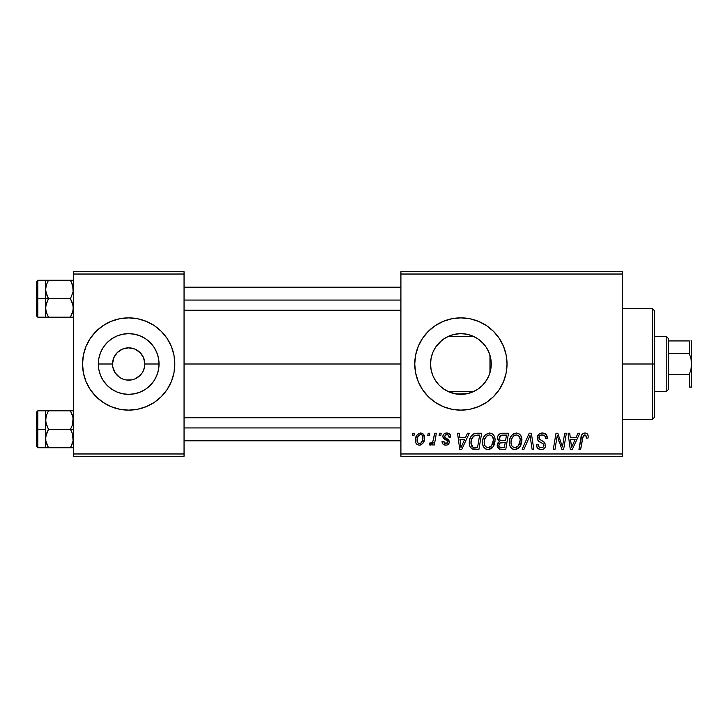<?xml version="1.0" encoding="UTF-8"?>
<svg xmlns="http://www.w3.org/2000/svg" width="728" height="728" viewBox="0 0 728 728"><rect width="100%" height="100%" fill="white"/><g stroke="black" fill="none" stroke-linecap="round" stroke-linejoin="round"><path stroke-width="1.09" d="M116.189 374.228L119.656 377.395M121.03 378.223L122.495 378.915L119.711 377.432L115.252 372.973L112.84 367.149L112.531 364A16.152 16.152 0 0 0 128.683 380.153A16.152 16.152 0 0 0 144.827 364L159.041 364A30.358 30.358 0 0 1 128.683 394.358A30.358 30.358 0 0 1 98.326 364L112.531 364L113.759 357.821L117.263 352.579L122.504 349.076L128.683 347.848L134.862 349.076L140.104 352.579L143.598 357.821L144.827 364A16.152 16.152 0 0 1 128.683 380.153A16.152 16.152 0 0 1 112.531 364A16.152 16.152 0 0 1 128.683 347.848A16.152 16.152 0 0 1 144.827 364L144.517 367.149L142.825 371.799M126.572 380.007L131.832 379.843L128.465 380.143M103.067 402.384A46.137 46.137 0 0 0 128.656 410.137A46.137 46.137 0 0 1 103.067 402.384A46.137 46.137 0 0 0 128.656 410.137L137.683 409.254L146.337 406.624L154.318 402.366A46.137 46.137 0 0 0 161.288 396.642L167.049 389.635L171.308 381.654L173.937 373L174.82 364A46.137 46.137 0 0 1 128.683 410.137A46.137 46.137 0 0 1 82.537 364A46.137 46.137 0 0 0 86.05 381.645A46.137 46.137 0 0 1 103.021 325.653A46.137 46.137 0 0 0 96.041 396.614A46.137 46.137 0 0 1 86.059 381.672A46.137 46.137 0 0 0 103.021 402.347A46.137 46.137 0 0 1 96.069 396.642A46.137 46.137 0 0 0 103.021 402.347M103.067 325.616A46.137 46.137 0 0 1 128.656 317.863A46.137 46.137 0 0 0 103.067 325.616A46.137 46.137 0 0 1 128.656 317.863L119.683 318.746L111.02 321.376L103.048 325.634L96.06 331.376L90.318 338.365L86.05 346.346L83.429 355L82.537 364L83.429 373L86.05 381.654L90.318 389.635L96.06 396.624L103.048 402.366L111.02 406.624L119.683 409.254L128.683 410.137M460.951 394.358L462.053 394.339A30.358 30.358 0 0 0 467.503 393.63A30.358 30.358 0 0 0 467.558 393.621A30.358 30.358 0 0 0 472.709 391.964A30.358 30.358 0 0 0 472.736 391.955A30.358 30.358 0 0 0 473.364 391.682L448.43 391.682A30.358 30.358 0 0 0 456.411 394.03L456.411 394.03M123.924 379.434L122.504 378.924M118.418 376.467L119.711 377.432M114.542 371.799L115.252 372.973M131.832 379.843L134.862 378.924L131.832 379.843M128.71 410.137A46.137 46.137 0 0 0 154.291 402.384A46.137 46.137 0 0 1 128.71 410.137A46.137 46.137 0 0 0 154.291 402.384M161.325 396.614A46.137 46.137 0 0 0 171.308 381.672A46.137 46.137 0 0 1 161.325 396.614A46.137 46.137 0 0 0 171.908 380.153A46.137 46.137 0 0 1 171.317 381.645M490.69 369.833L491.254 364A30.358 30.358 0 0 1 460.897 394.358A30.358 30.358 0 0 1 430.539 364L431.103 369.842M489.362 353.453L489.962 355.237L489.962 372.763L490.663 369.97M482.782 385.039L486.959 379.57M490.772 358.622L491.254 364L490.672 369.924L488.943 375.621L486.14 380.871L482.364 385.467L477.759 389.243L472.518 392.046L466.821 393.775L462.071 394.339L467.567 393.621L475.147 390.809M467.067 393.73L456.474 394.039L460.797 394.358M443.188 388.661L449.131 391.992M449.422 392.11L444.025 389.243L439.43 385.467L435.653 380.871L432.851 375.621L431.122 369.924L430.539 364L431.085 358.221M439.849 385.886L440.595 386.577M432.896 375.73L435.553 380.717M435.754 381.017L436.664 382.3M431.085 369.769L432.814 375.53M469.924 409.245A46.137 46.137 0 0 0 486.513 402.375L493.52 396.624A46.137 46.137 0 0 0 507.034 364A46.137 46.137 0 0 1 460.897 410.137A46.137 46.137 0 0 1 414.751 364A46.137 46.137 0 0 0 428.246 396.605M493.52 396.624L499.262 389.635L503.521 381.654L506.151 373L507.034 364L506.151 355L503.521 346.346L499.262 338.365L493.52 331.376L486.531 325.634L478.551 321.376L469.897 318.746L460.897 317.863L451.897 318.746L443.243 321.376L435.262 325.634L428.273 331.376L422.531 338.365L418.263 346.346L415.643 355L414.751 364L415.643 373L418.263 381.654L422.531 389.635L428.273 396.624A46.137 46.137 0 0 0 435.235 402.347L443.243 406.624L451.897 409.254A46.137 46.137 0 0 0 460.87 410.137M435.289 402.384A46.137 46.137 0 0 0 451.879 409.254M443.243 406.624L451.897 409.254L460.897 410.137A46.137 46.137 0 0 0 469.879 409.263L478.551 406.624L486.531 402.366A46.137 46.137 0 0 0 493.511 396.633M184.048 364L400.91 364L184.048 364M431.049 369.542L430.539 364L431.122 358.076L432.851 352.379L435.653 347.129L439.43 342.533L444.025 338.757L449.276 335.954L454.973 334.225L460.897 333.642L466.821 334.225L472.518 335.954L477.759 338.757L482.364 342.533L486.14 347.129L488.943 352.379L490.672 358.076L491.254 364L490.772 369.387M490.499 370.761L489.962 372.754M432.705 375.284L431.249 370.561M435.28 380.307L433.424 376.913M438.711 384.73L438.038 383.984M447.856 391.418L445.117 389.944M442.888 388.443L441.823 387.624M456.456 394.03L448.43 391.682L473.364 391.682M453.744 393.502L451.096 392.738M462.007 394.339L453.744 393.511M471.708 392.374L467.085 393.721M477.586 389.362L472.618 392.001M485.658 381.563L483.692 384.047M431.049 358.44L430.539 364A30.358 30.358 0 0 1 460.897 333.642A30.358 30.358 0 0 1 491.254 364L489.962 364L489.962 372.763L489.362 374.556M488.57 376.494L487.942 377.796M140.104 375.421L142.106 372.973L140.104 375.421L134.862 378.924M400.91 456.283L622.385 456.283L622.385 453.972L400.91 453.972L400.91 274.028L622.385 274.028L622.385 453.972L622.385 271.717L400.91 271.717L622.385 271.717L622.385 274.028L400.91 274.028L400.91 271.717L400.91 453.972L622.385 453.972L622.385 456.283L400.91 456.283L400.91 453.972L400.91 456.283M439.503 433.215L439.111 435.517L440.831 435.517L441.177 433.215L439.503 433.215L439.111 435.517L440.831 435.517L441.177 433.215L439.503 433.215M428.173 433.215L427.791 435.517L429.502 435.517L429.857 433.215L428.173 433.215L427.791 435.517L429.502 435.517L429.857 433.215L428.173 433.215M489.535 433.005L485.212 434.944L483.456 437.646L482.6 440.759L482.773 444.908L483.774 447.238L485.631 448.958L487.442 449.531L489.462 449.413L492.41 447.656L493.903 445.527L494.967 441.887L495.004 438.747L493.903 435.526L491.928 433.588L489.535 433.005C484.812 434.125 482.464 437.246 482.5 442.378C482.382 446.473 484.247 448.867 488.079 449.567L492.874 447.129L495.085 439.985C495.104 436.008 493.256 433.679 489.535 433.005M467.476 433.215L465.492 437.619L459.759 437.619L459.222 433.215L457.53 433.215L459.741 449.358L461.798 449.358L469.296 433.215L467.476 433.215L465.492 437.619L459.759 437.619L459.222 433.215L457.53 433.215L459.741 449.358L461.798 449.358L469.296 433.215L467.476 433.215M502.038 433.215L499.381 434.088L497.725 436.372L497.497 439.248L499.408 441.496L497.697 443.115L497.288 446.573L499.408 449.094L505.778 449.358L508.508 433.215L502.038 433.215C499.135 433.579 497.588 435.253 497.388 438.238L499.408 441.496L497.179 445.436L499.408 449.094L505.778 449.358L508.508 433.215L502.038 433.215M529.201 433.215L522.14 449.358L523.951 449.358L530.002 435.517L532.123 449.358L533.815 449.358L531.34 433.215L529.201 433.215L522.14 449.358L523.951 449.358L530.002 435.517L532.123 449.358L533.815 449.358L531.34 433.215L529.201 433.215M588.206 436.563L587.787 434.552L586.258 433.215L584.074 433.087L582.045 434.425L578.951 449.358L580.653 449.358L583.246 435.699L584.275 434.953L585.831 435.208L586.368 438.247L588.051 438.038L588.206 436.563C588.197 434.334 587.096 433.142 584.903 433.005C582.464 433.387 581.144 434.898 580.944 437.528L578.951 449.358L580.653 449.358L582.582 437.928L584.793 434.889L586.522 436.836L586.368 438.247L588.051 438.038L588.206 436.563M564.691 433.215L562.444 446.892L557.794 433.215L556.019 433.215L553.289 449.358L554.991 449.358L557.239 435.653L561.861 449.358L563.636 449.358L566.393 433.215L564.691 433.215L562.444 446.892L557.794 433.215L556.019 433.215L553.289 449.358L554.991 449.358L557.239 435.653L561.861 449.358L563.636 449.358L566.393 433.215L564.691 433.215M428.273 396.624L435.262 402.366M460.897 410.137L469.897 409.254M578.005 433.215L576.021 437.619L570.288 437.619L569.742 433.215L568.058 433.215L570.27 449.358L572.326 449.358L579.825 433.215L578.005 433.215L576.021 437.619L570.288 437.619L569.742 433.215L568.058 433.215L570.27 449.358L572.326 449.358L579.825 433.215L578.005 433.215M542.305 433.005L538.729 434.279L537.264 437.264L538.274 440.84L543.325 443.944L543.916 444.981L543.097 447.147L540.868 447.675L538.957 446.892L538.074 444.371L536.4 444.535L537.146 447.547L540.176 449.504L542.842 449.322L544.353 448.448L545.336 447.01L545.6 444.762L544.135 442.078L539.348 439.002L539.184 436.445L540.458 435.235L543.061 434.962L545.081 436.099L545.627 438.666L547.301 438.465L546.155 434.461L542.305 433.005C539.23 433.142 537.537 434.716 537.237 437.746C537.291 439.94 538.356 441.441 540.431 442.26L543.325 443.944L543.952 445.381C543.734 446.947 542.806 447.711 541.168 447.684C539.275 447.593 538.238 446.61 538.065 444.744L536.39 444.89C536.609 447.829 538.183 449.394 541.104 449.567C543.907 449.476 545.418 448.048 545.627 445.281L543.725 441.75L539.348 439.002L538.92 437.592C539.193 435.781 540.285 434.88 542.196 434.889L545.199 436.281L545.627 438.666L547.301 438.465C547.356 435.007 545.691 433.187 542.305 433.005M516.38 433.005L512.057 434.944L510.301 437.646L509.445 440.759L509.618 444.908L510.619 447.238L512.476 448.958L514.287 449.531L516.307 449.413L519.255 447.656L520.748 445.527L521.812 441.887L521.849 438.747L520.748 435.526L518.773 433.588L516.38 433.005C511.657 434.125 509.309 437.246 509.345 442.378C509.227 446.473 511.092 448.867 514.923 449.567L519.719 447.129L521.93 439.985C521.949 436.008 520.101 433.679 516.38 433.005M450.832 436.982L450.432 434.971L449.131 433.56L446.455 433.014L444.08 433.852L442.933 435.681L443.07 437.555L447.401 440.95L447.675 442.251L447.138 443.252L445.691 443.689L444.289 443.061L443.698 441.386L442.023 441.605L442.842 443.989L444.389 444.963L446.519 445.117L448.348 444.271L449.231 442.833L448.839 440.058L444.735 437.064L445.227 434.898L447.938 434.743L449.149 437.41L450.832 436.982C450.714 434.425 449.376 433.105 446.819 433.005C444.49 433.024 443.17 434.161 442.861 436.4L443.707 438.538L447.52 441.132L447.684 442.078L445.918 443.698L443.698 441.386L442.023 441.605C442.214 443.916 443.489 445.108 445.845 445.163C447.993 445.063 449.167 443.953 449.358 441.823L444.89 437.291L444.535 436.272L446.746 434.47C448.421 434.671 449.221 435.644 449.149 437.41L450.832 436.982M476.876 433.215L473.346 434.024L471.153 436.199L469.56 440.003L469.442 444.708L470.006 446.592L471.935 448.776L478.933 449.358L481.663 433.215L474.283 433.597C470.852 435.581 469.187 438.629 469.287 442.751C469.087 445.764 470.27 447.893 472.845 449.149L478.933 449.358L481.663 433.215L476.876 433.215M420.62 433.005L417.217 434.652L415.451 439.02L415.843 442.851L416.871 444.271L418.855 445.145L420.566 444.999L422.795 443.498L424.551 438.957L423.632 434.434L420.62 433.005C417.026 433.897 415.279 436.318 415.388 440.258C415.306 443.097 416.616 444.735 419.301 445.163C423.004 444.271 424.77 441.778 424.615 437.683C424.606 434.916 423.277 433.351 420.62 433.005M434.643 433.215L432.96 441.077L431.513 443.034L429.893 442.906L429.229 444.744L431.295 444.863L433.087 442.524L432.659 444.954L434.361 444.954L436.345 433.215L434.643 433.215L433.797 437.91C433.706 440.394 432.687 442.178 430.739 443.279L429.893 442.906L429.229 444.744L430.366 445.163L433.087 442.524L432.659 444.954L434.361 444.954L436.345 433.215L434.643 433.215M412.658 433.215L412.266 435.517L413.986 435.517L414.332 433.215L412.658 433.215L412.266 435.517L413.986 435.517L414.332 433.215L412.658 433.215M453.744 334.489L460.242 333.642L466.175 334.106M467.54 334.37L472.599 335.981L477.577 338.638M490.49 357.239L488.561 351.488M487.915 350.15L485.658 346.428M486.95 348.412L487.906 350.141M479.588 340.076L481.954 342.133M483.683 343.944L485.075 345.636M466.166 334.097L467.503 334.37M454.854 334.243L453.753 334.489M445.108 338.065L447.856 336.582M460.797 333.642L456.401 333.97A30.358 30.358 0 0 0 448.43 336.318L451.06 335.28M443.953 338.811L442.906 339.539M436.673 345.7L438.72 343.261M440.604 341.423L441.823 340.376M433.424 351.069L435.289 347.684M431.249 357.448L432.541 353.144M122.504 349.076L128.383 347.857M73.31 456.283L184.048 456.283L184.048 453.972L73.31 453.972L73.31 274.028L184.048 274.028L184.048 453.972L184.048 271.717L73.31 271.717L184.048 271.717L184.048 274.028L73.31 274.028L73.31 271.717L73.31 453.972L184.048 453.972L184.048 456.283L73.31 456.283L73.31 453.972L73.31 456.283M154.318 402.366L161.307 396.624A46.137 46.137 0 0 1 154.336 402.347A46.137 46.137 0 0 0 161.288 396.642M82.537 364A46.137 46.137 0 0 1 128.683 317.863A46.137 46.137 0 0 1 174.82 364L173.937 355L171.308 346.346L167.049 338.365L161.307 331.376L154.318 325.634L146.337 321.376L137.683 318.746L128.683 317.863M428.246 331.395A46.137 46.137 0 0 0 414.751 364A46.137 46.137 0 0 1 460.897 317.863A46.137 46.137 0 0 1 507.034 364A46.137 46.137 0 0 0 493.529 331.386M493.511 331.367A46.137 46.137 0 0 0 469.924 318.755M469.879 318.737A46.137 46.137 0 0 0 460.924 317.863M460.87 317.863A46.137 46.137 0 0 0 451.915 318.746L443.243 321.376M451.879 318.746A46.137 46.137 0 0 0 435.289 325.616M435.235 325.653A46.137 46.137 0 0 0 428.291 331.358M441.832 340.367L435.754 346.983M435.553 347.283L434.916 348.284M451.069 335.271L449.422 335.89M449.158 335.999L446.191 337.437M456.401 333.97L455.091 334.197M473.364 336.318L448.43 336.318L473.364 336.318A30.358 30.358 0 0 0 462.025 333.661L460.988 333.642M475.12 337.182L472.7 336.027M483.401 343.625L477.404 338.52M489.962 355.237L489.962 364L491.254 364L490.927 359.568M174.82 364A46.137 46.137 0 0 0 161.325 331.386A46.137 46.137 0 0 1 171.908 347.848A46.137 46.137 0 0 0 161.325 331.386M161.288 331.358A46.137 46.137 0 0 0 154.336 325.653A46.137 46.137 0 0 1 161.288 331.358A46.137 46.137 0 0 0 154.336 325.653M154.291 325.616A46.137 46.137 0 0 0 128.71 317.863A46.137 46.137 0 0 1 154.291 325.616A46.137 46.137 0 0 0 128.71 317.863M103.021 325.653A46.137 46.137 0 0 0 86.059 346.328M173.937 355L171.308 346.346M83.429 373L86.05 381.654M98.326 364L98.908 358.076L100.628 352.379L103.44 347.129L107.216 342.533L111.812 338.757L117.062 335.954L122.759 334.225L128.683 333.642L134.607 334.225L140.304 335.954L145.545 338.757L150.15 342.533L153.927 347.129L156.729 352.379L158.458 358.076L159.041 364L158.458 369.924L156.729 375.621L153.927 380.871L150.15 385.467L145.545 389.243L140.304 392.046L134.607 393.775L128.683 394.358L122.759 393.775L117.062 392.046L111.812 389.243L107.216 385.467L103.44 380.871L100.628 375.621L98.908 369.924L98.326 364A30.358 30.358 0 0 1 128.683 333.642A30.358 30.358 0 0 1 159.041 364L144.827 364A16.152 16.152 0 0 0 128.683 347.848A16.152 16.152 0 0 0 112.531 364L98.326 364M115.252 355.027L114.542 356.201M133.442 348.566L131.841 348.166M138.948 351.533L134.917 349.103M141.177 353.772L140.104 352.579M142.825 356.201L142.115 355.046M558.103 438.82L558.312 439.457M558.858 441.059L559.25 442.169M571.107 443.57L570.525 439.503L575.102 439.503L571.525 447.593L570.525 439.503L575.102 439.503L571.525 447.593L571.362 445.572M584.074 433.087L583.292 433.351M586.431 436.108L586.522 436.836M545.354 433.77L544.89 433.506M541.905 443.052L542.624 443.479M538.957 446.892L538.574 446.437M540.176 449.504L540.64 449.549M545.6 444.762L545.518 444.244M541.705 440.586L541.077 440.249M540.467 439.885L539.876 439.494M539.348 439.002L539.02 438.338M538.984 437L539.184 436.445M545.536 437.182L545.618 437.665M529.019 437.901L529.675 436.345M514.787 433.242L513.322 433.924M509.445 440.759L509.363 441.568M509.363 443.015L509.409 443.652M516.88 447.174L514.523 447.656L512.53 446.683L511.502 445.208L511.02 442.56C510.92 438.529 512.667 435.972 516.261 434.889C518.937 435.399 520.265 437.064 520.247 439.903L518.391 445.891L514.978 447.684C512.275 447.156 510.956 445.445 511.02 442.56L511.711 438.811L513.895 435.726L516.261 434.889L518.691 435.863L520.202 439.011L519.856 443.07L518.391 445.891L515.961 447.556M497.288 446.573L497.688 447.647M502.511 435.116L506.488 435.098L505.569 440.549L502.011 440.549C500.218 440.713 499.235 439.958 499.071 438.283L501.683 435.18L506.488 435.098L505.569 440.549L500.937 440.476L499.353 439.585L499.59 436.481L500.782 435.471L502.93 435.098M499.817 447.247L498.853 445.363L499.781 443.106L505.241 442.442L504.395 447.474L501.519 447.474C499.89 447.638 498.999 446.937 498.853 445.363L499.781 443.106L505.241 442.442L504.395 447.474L499.608 447.11M499.08 444.135L499.372 443.579M500.4 442.751L501.091 442.551M448.63 435.344L446.746 434.47M448.512 439.666L449.003 440.331M444.744 445.063L443.106 444.253M447.138 443.252L447.538 442.724M446.137 440.085L444.872 439.384M449.467 433.788L450.596 435.399M460.578 443.57L459.996 439.503L464.573 439.503L460.997 447.593L459.996 439.503L464.573 439.503L460.997 447.593L460.833 445.572M476.221 433.233L475.566 433.296M474.383 449.349L474.902 449.358M475.111 447.474L472.991 447.201L470.961 442.851C470.861 438.101 473.036 435.517 477.486 435.098L479.643 435.098L477.55 447.474L472.991 447.201L471.971 446.455L470.98 443.489L471.425 439.594L473.901 435.881L479.643 435.098L477.55 447.474L474.574 447.465M484.684 435.553L484.22 436.218M488.77 449.531L489.462 449.413M490.763 448.921L491.9 448.139M490.035 447.174L487.678 447.656L485.685 446.683L484.657 445.208L484.175 442.56C484.075 438.529 485.822 435.972 489.416 434.889C492.092 435.399 493.42 437.064 493.402 439.903L491.546 445.891L488.133 447.684C485.43 447.156 484.111 445.445 484.175 442.56L484.857 438.811L487.05 435.726L489.416 434.889L491.846 435.863L493.356 439.011L493.011 443.07L491.546 445.891L489.116 447.556M424.397 435.972L424.096 435.162M415.451 439.02L415.397 439.639M418.536 443.507L417.29 441.978L417.271 438.429L418.473 435.69L420.602 434.47C422.286 434.871 423.059 435.999 422.932 437.865C423.095 440.822 421.912 442.77 419.374 443.698C417.699 443.27 416.926 442.124 417.062 440.267C416.962 437.373 418.145 435.444 420.602 434.47L421.921 434.962L422.722 436.236L422.75 439.721L421.084 443.024L419.838 443.652L418.281 443.361M432.023 444.189L432.605 443.388M514.978 447.684L514.523 447.656M511.502 445.208L511.22 444.353M471.335 445.363L471.153 444.753M473.901 435.881L475.029 435.38M488.133 447.684L487.678 447.656M484.657 445.208L484.375 444.353M417.062 440.267L417.08 439.803M471.808 392.328L472.599 392.01M111.812 389.243L117.062 392.046L122.759 393.775L128.683 394.358L134.607 393.775L140.304 392.046L145.545 389.243M153.927 380.871L154.391 380.153M154.391 347.848L153.927 347.129M145.545 338.757L140.304 335.954L134.607 334.225L128.683 333.642L122.759 334.225L117.062 335.954L111.812 338.757M103.44 347.129L102.976 347.848M102.976 380.153L107.216 385.467M652.379 364L654.69 364L654.69 310.938L654.69 417.062L654.69 364L652.379 364L652.379 308.626L652.379 364L622.385 364L652.379 364L652.379 419.374L652.379 364M45.837 291.91L45.627 298.707L48.485 298.707L46.428 294.249L45.627 289.48L46.419 284.739L48.485 280.253L70.452 280.253L73.1 287.05L73.109 291.864L70.452 298.707L48.485 298.707L45.837 291.91M45.627 302.311L45.627 298.707L36.4 298.707L36.4 315.779L36.4 281.636L36.4 298.707L37.783 298.707L37.783 280.253L37.783 298.707L45.627 298.707L45.627 289.48L45.627 307.944L46.419 303.203L48.485 298.707L70.452 298.707L73.1 305.514L73.109 310.328L70.452 317.171L48.485 317.171L46.428 312.712L45.627 307.944L45.627 317.171L73.31 317.171L70.452 317.171L72.518 312.694L70.452 317.171L72.518 312.694L73.31 307.944L72.509 303.176L70.452 298.707L73.109 291.864L72.736 285.449M45.819 310.246L45.627 305.769M46.101 311.593L48.485 317.171L46.128 311.675M73.31 280.253L48.485 280.253L46.428 284.73L48.485 280.253L45.627 280.253L46.428 280.253L45.627 280.253L45.627 289.48L46.183 285.549M45.819 287.178L46.11 285.795M36.4 315.779L37.783 317.171L37.783 298.707L37.783 317.171L46.428 317.171L45.627 317.171L45.837 305.551L48.485 298.707L45.627 298.707L45.627 307.944L45.627 295.113M45.627 291.646L45.627 280.253L48.485 280.253L46.428 280.253M46.419 312.685L48.485 317.171L45.837 317.171M48.485 280.253L46.428 284.712L48.485 280.253M72.736 311.975L70.452 317.171L72.518 317.171M73.1 280.253L70.452 280.253L72.509 284.712L70.543 280.407M184.048 300.072L400.91 300.072L184.048 300.072M400.91 427.928L184.048 427.928L400.91 427.928M73.1 436.09L73.109 440.904L70.452 447.747L72.518 443.27L70.452 447.747L48.485 447.747L45.837 440.95L45.627 429.293L36.4 429.293L36.4 446.364L36.4 412.221L36.4 429.293L37.783 429.293L37.783 447.747L37.783 429.293L45.627 429.293L45.627 438.52L46.419 433.779L48.485 429.293L46.428 424.824L45.627 420.056L46.419 415.315L48.485 410.829L46.428 415.306L48.485 410.829L45.627 410.829L46.428 410.829L45.627 410.829L45.627 447.747L73.31 447.747L70.452 447.747L73.109 440.904L72.509 433.752L73.1 436.09M70.452 429.293L72.509 433.752L70.452 429.293L48.485 429.293L73.31 429.293L70.452 429.293L72.518 424.797L70.452 429.293M45.819 440.822L45.627 436.354M72.736 416.025L70.452 410.829L48.485 410.829L70.452 410.829L73.1 417.635L72.518 424.797L73.31 420.056L72.518 415.315M45.627 422.231L46.11 416.38M73.31 410.829L70.452 410.829L72.509 415.288L70.452 410.829L73.1 410.829M73.31 447.747L72.518 447.747L73.31 447.747M36.4 446.364L37.783 447.747L46.428 447.747L45.627 447.747L46.428 447.747L45.627 447.747L45.837 436.136L48.485 429.293L45.837 422.486L45.627 410.829L37.783 410.829L37.783 429.293L37.783 410.829L36.4 412.221M45.819 417.754L46.183 416.125M48.485 410.829L46.428 410.829L48.485 410.829L46.428 415.288L48.485 410.829M48.394 447.593L46.428 443.288L48.485 447.747L45.837 447.747M72.736 442.551L70.452 447.747L72.518 447.747M45.627 410.829L46.428 410.829M666.22 336.318L668.532 338.62L668.532 340.931L668.532 338.62L666.22 336.318L654.69 336.318L666.22 336.318L666.22 391.682L654.69 391.682L666.22 391.682L666.22 336.318M668.532 389.38L666.22 391.682L668.532 389.38L668.532 387.069L668.532 389.38M668.532 353.426L668.532 374.574L668.532 340.931L668.532 353.426L689.289 353.426L690.981 358.613L691.6 364L690.972 369.405L689.289 374.574L668.532 374.574L668.532 387.069L668.532 374.574L689.289 374.574L689.289 387.069L691.6 387.069L689.289 387.069L689.289 374.574L690.972 369.405L691.6 364L691.6 387.069L690.972 387.069L691.6 387.069L691.6 340.931L690.972 340.931L691.6 340.931L691.6 364L690.981 358.613L689.289 353.426L689.289 340.931L668.532 340.931L689.289 340.931L689.289 353.426L668.532 353.426M689.289 387.069L690.981 387.069M690.981 340.931L691.436 340.931M622.385 308.626L652.379 308.626L654.69 310.938M622.385 419.374L652.379 419.374L654.69 417.062M45.627 280.253L37.783 280.253L36.4 281.636M184.048 287.178L400.91 287.178M184.048 310.246L400.91 310.246M400.91 440.822L184.048 440.822M400.91 417.754L184.048 417.754"/></g></svg>
